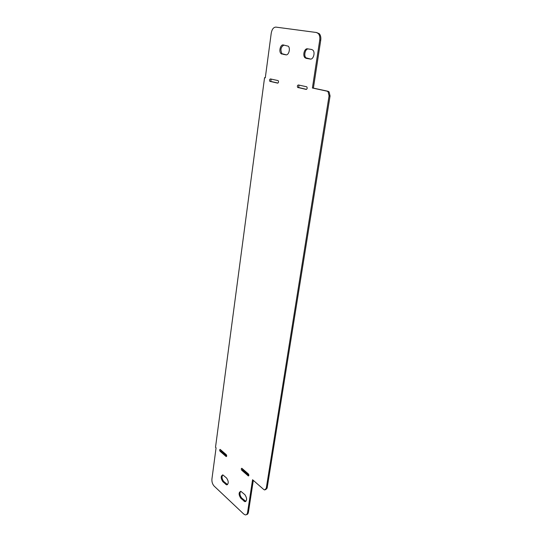 <?xml version="1.0" encoding="UTF-8"?>
<svg xmlns="http://www.w3.org/2000/svg" width="542" height="542" viewBox="0 0 542 542"><rect width="100%" height="100%" fill="white"/><g stroke="black" fill="none" stroke-linecap="round" stroke-linejoin="round"><path stroke-width="0.81" d="M311.718 49.491L312.958 50.196C315.458 52.594 313.249 59.83 310.281 59.058L306.094 58.333L304.922 57.669C302.436 55.352 304.523 48.116 307.504 48.821L311.718 49.491M308.208 48.936C305.309 48.712 303.547 55.596 305.912 57.798L310.695 59.085M240.695 491.282C239.483 493.288 239.808 495.523 241.671 497.996L245.899 501.431M240.804 498.267C238.541 494.636 238.555 492.312 240.844 491.309L244.882 494.67C247.172 498.308 247.172 500.645 244.876 501.682L240.804 498.267L241.671 497.996M242.166 468.512L242.647 470.029L248.846 475.442M241.766 470.28C241.109 469.223 241.122 468.552 241.813 468.274L248.358 473.904C249.035 474.968 249.022 475.646 248.317 475.93L241.766 470.28L242.647 470.029M306.548 86.747L306.86 86.923C307.422 88.21 307.192 89.037 306.149 89.41L297.68 87.438C297.118 86.171 297.341 85.351 298.357 84.972L306.548 86.747M298.994 85.114L298.656 87.533L306.515 89.362M277.965 80.568L278.229 80.717C278.778 81.944 278.568 82.743 277.612 83.122L269.855 81.327C269.313 80.128 269.51 79.328 270.451 78.942L277.965 80.568M271.102 79.085L270.824 81.422L277.938 83.075M222.755 474.88C221.583 476.845 221.888 479.026 223.67 481.418L227.559 484.629M222.809 481.669C220.655 478.146 220.682 475.89 222.87 474.907L226.617 478.051C228.799 481.581 228.785 483.85 226.583 484.86L222.809 481.669L223.67 481.418M220.519 449.657L220.973 451.107L226.685 456.093M220.106 451.337C219.49 450.321 219.503 449.67 220.154 449.393L226.224 454.623C226.854 455.646 226.841 456.303 226.177 456.581L220.106 451.337L220.973 451.107M284.001 45.081C280.817 46.836 280.139 49.708 281.962 53.699L286.291 54.844M282.016 54.146L280.98 53.577C278.588 51.436 280.478 44.295 283.283 44.966L288.29 46.199C290.702 48.414 288.703 55.562 285.905 54.823L282.992 54.275M264.564 77.675L265.295 77.831L271.244 33.13C271.989 29.214 273.541 27.208 275.898 27.114L316.46 32.506L318.35 33.577C319.624 35.155 320.085 37.323 319.733 40.088L312.409 88.014L327.077 91.178L328.106 91.781L329.069 95.873L266.244 488.383L264.577 489.968L263.758 489.507L252.565 479.724L247.572 512.407C247.24 514.209 246.447 515.029 245.201 514.866L243.744 514.033L214.137 486.086C212.471 484.216 211.732 481.872 211.922 479.053L216.075 447.807L215.506 447.313L264.564 77.675L265.309 77.75M265.614 489.717L267.131 488.105L330.058 95.961L329.102 91.876L328.066 91.273L313.398 88.109L320.728 40.23C321.081 37.473 320.62 35.305 319.346 33.733L316.575 32.527M312.409 88.014L313.398 88.109M246.461 514.615C247.504 514.534 248.168 513.701 248.446 512.115L253.31 480.368M307.077 58.455L306.094 58.333M244.781 500.855L243.914 501.133M248.819 475.578L248.073 475.795M298.947 87.696L297.971 87.608M271.075 81.564L270.106 81.469M226.59 484.114L225.736 484.365M226.637 456.283L225.967 456.459M266.244 488.383L267.131 488.105M329.069 95.873L330.058 95.961M327.077 91.178L328.066 91.273M319.733 40.088L320.728 40.23M247.572 512.407L248.446 512.115M305.912 57.798L304.922 57.669M245.743 501.404L244.876 501.682M248.676 475.829L248.317 475.93M298.656 87.533L297.68 87.438M270.824 81.422L269.855 81.327M227.444 484.609L226.583 484.86M281.962 53.699L280.98 53.577M328.106 91.781L329.102 91.876M318.35 33.577L319.346 33.733"/></g></svg>
